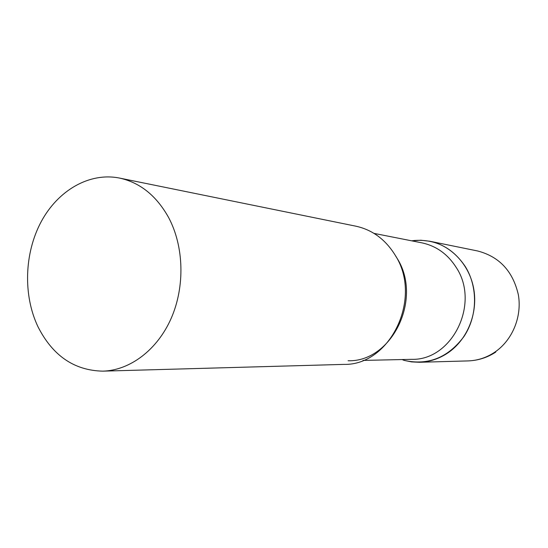 <?xml version="1.0" encoding="UTF-8"?>
<svg xmlns="http://www.w3.org/2000/svg" width="548" height="548" viewBox="0 0 548 548"><rect width="100%" height="100%" fill="white"/><g stroke="black" fill="none" stroke-linecap="round" stroke-linejoin="round"><path stroke-width="0.82" d="M411.712 240.832L420.796 240.23L429.858 241.25C451.559 245.614 469.787 265.177 473.842 289.413C477.925 313.634 467.218 339.685 448.093 352.768C439.208 358.769 429.639 361.933 419.378 362.276L411.562 361.899L404.15 360.406C428.043 365.694 447.963 357.762 463.909 336.602C477.5 316.251 478.096 287.282 465.416 266.739C452.716 247.84 435.763 239.079 414.535 240.476L411.712 240.832M362.988 360.42L411.699 359.337C452.114 360.591 480.432 303.606 456.203 267.431C447.702 254.101 436.229 245.901 421.789 242.826L373.989 233.38M102.784 371.147L343.829 364.393C390.251 365.715 423.056 297.872 395.115 255.073C385.381 239.414 372.277 229.776 355.803 226.173L119.505 178.066C89.365 172.038 57.917 190.437 41.114 221.844C24.318 253.306 23.002 295.235 37.949 326.683C52.629 355.686 74.24 370.51 102.784 371.147C130.034 370.414 157.379 349.884 171.264 318.155C185.108 286.419 183.957 246.251 168.579 217.467C156.42 195.704 140.062 182.573 119.505 178.066M429.858 241.25L477.575 250.963C499.344 256.622 512.942 271.239 518.36 294.817C522.169 316.792 512.325 340.39 494.645 352.268C486.432 357.714 477.568 360.598 468.054 360.913C478.089 360.55 487.33 357.604 495.762 352.069M348.083 360.748C392.019 362.235 423.186 298.263 396.793 257.834L395.649 255.985M419.378 362.276L468.054 360.913M402.143 359.55L404.15 360.406M412.411 240.969L414.535 240.476"/></g></svg>
